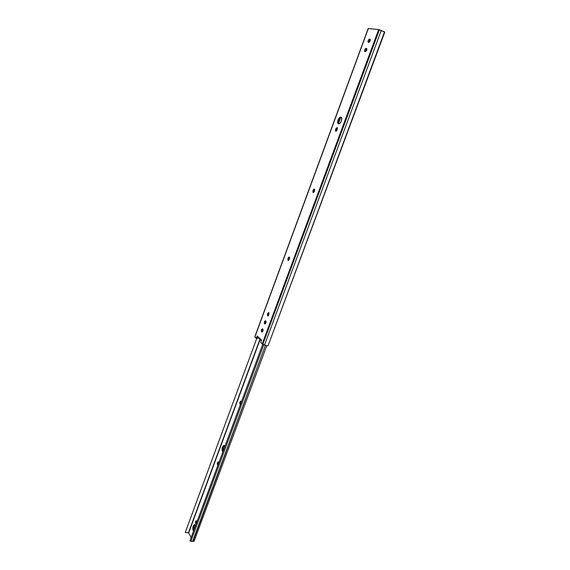 <?xml version="1.0" encoding="UTF-8"?>
<svg xmlns="http://www.w3.org/2000/svg" width="570" height="570" viewBox="0 0 570 570"><rect width="100%" height="100%" fill="white"/><g stroke="black" fill="none" stroke-linecap="round" stroke-linejoin="round"><path stroke-width="0.85" d="M337.084 127.58L337.283 129.418L337.469 128.229L336.92 127.566L335.516 129.461L335.716 131.299L337.077 129.981L335.652 131.271L335.516 129.461L336.457 129.825L336.293 131.143L336.457 129.825L335.516 129.461L337.084 127.58M314.405 189.033L314.569 190.921L314.711 189.489L314.319 189.967L313.707 192.489L313.849 191.064L312.909 190.751L313.072 192.639L314.369 191.463L313.072 192.639L312.909 190.751L313.849 191.064L314.049 190.522L313.108 190.209L312.909 190.751L314.077 189.012L313.108 190.209L314.049 190.522L314.718 189.496L314.405 189.033M289.311 257.013L289.446 258.958L289.168 256.949L287.893 258.559L288.163 260.561L289.446 258.958L288.099 260.54L287.893 258.559L288.84 258.816L288.712 260.347L288.84 258.816L287.893 258.559L289.311 257.013M268.798 312.574L268.905 314.562L268.669 312.495L267.451 313.977L267.686 316.036L268.905 314.562L267.679 316.036L267.451 313.977L268.392 314.198L268.278 315.816L268.392 314.198L267.451 313.977L268.798 312.574M338.459 123.861L338.309 123.797C336.364 122.935 338.951 116.387 340.931 117.171L339.392 117.79L338.031 119.999L337.647 122.514L338.459 123.861L339.998 123.255L341.366 121.032L341.751 118.51L341.095 117.242C343.04 118.111 340.418 124.68 338.459 123.861M341.409 117.52C339.086 119.059 338.259 121.182 338.936 123.882L338.573 122.308L338.979 120.37L339.941 118.603L341.409 117.52M257.213 336.015L256.329 338.402L254.876 337.02L368.355 28.507L378.658 29.597L262.207 343.974L266.838 345.826L268.078 345.684L384.757 32.141L379.385 29.775L262.806 344.33L264.501 345.085L381.294 30.395L264.501 345.085C266.418 345.862 267.608 346.061 268.078 345.684L384.522 31.842L378.658 29.597L379.385 29.775L262.806 344.33L260.711 342.549L262.207 343.974L378.658 29.597L368.184 28.529L254.876 337.02L257.277 338.601L256.329 338.402L257.213 336.015M261.381 340.739L261.602 340.14L257.483 336.272L257.277 338.601L257.74 337.34L261.373 340.76L261.324 339.884L257.483 336.272L257.733 337.333M337.447 128.1L336.457 129.825L336.663 129.262L335.723 128.905L336.663 129.262L337.447 128.1M289.033 258.296L288.84 258.816L289.033 258.296L288.085 258.032L289.033 258.296L289.574 257.426L289.033 258.296M269.019 312.944L268.392 314.198L268.584 313.692L267.636 313.471L268.584 313.692L269.019 312.944M370.308 39.515L369.218 40.705L368.933 42.365L370.308 39.515M366.866 48.792L365.798 49.961L365.52 51.635L366.866 48.792M265.905 321.11L265.242 322.513L265.421 323.831L265.905 321.11M262.92 329.175L262.271 330.55L262.457 331.882L262.92 329.175M260.711 342.549L261.602 340.14L260.711 342.549M368.69 42.387L370.151 40.855L369.909 39.095L369.025 39.273L368.277 40.271L367.964 41.788L368.69 42.387L368.227 42.287C367.771 40.89 368.234 39.807 369.602 39.052L370.072 39.152C370.521 40.563 370.058 41.639 368.69 42.387M365.263 51.663L366.717 50.153L366.474 48.386L365.605 48.543L364.857 49.533L364.543 51.051L365.263 51.663L364.814 51.564C364.351 50.16 364.807 49.084 366.175 48.336L366.631 48.436C367.087 49.854 366.631 50.93 365.263 51.663M265.606 320.832L264.452 321.708L264.551 323.696L265.214 323.959L265.812 323.29L265.827 321.031C266.311 322.492 266.005 323.468 264.908 323.974L264.551 323.696C264.067 322.235 264.38 321.252 265.47 320.753L265.606 320.832M262.627 328.897L261.48 329.752L261.58 331.747L262.236 332.025L262.834 331.362L262.848 329.097C263.326 330.557 263.026 331.533 261.943 332.039L261.58 331.747C261.103 330.286 261.409 329.303 262.485 328.812L262.627 328.897M368.206 28.585L254.783 336.877L368.184 28.529M339.05 120.177L338.908 120.562L339.05 120.177M338.601 122.978L340.411 118.083L338.601 122.978M262.407 331.925L261.58 331.747L262.407 331.925M265.363 323.874L264.551 323.696L265.363 323.874M366.795 48.621L366.175 48.336L366.795 48.621M370.243 39.351L369.602 39.052L370.243 39.351M241.082 401.251L241.338 402.057L240.675 401.116L239.735 402.719L240.148 404.629L239.82 402.434L240.761 402.598L240.597 404.052L240.761 402.598L239.82 402.434L241.082 401.251M218.559 462.056L218.787 462.897L218.182 461.857L217.277 463.367L217.647 465.362L217.362 463.097L218.303 463.211L218.132 464.671L218.303 463.211L217.362 463.097L218.559 462.056M222.499 451.426C221.644 448.391 222.172 446.396 224.081 445.419L224.58 445.79L223.469 445.526L222.215 447.642L222.143 450.614L223.013 451.497L222.499 451.426M224.445 445.633C223.112 446.909 222.685 448.711 223.176 451.055L223.155 447.771L224.445 445.633M193.187 530.535C192.446 527.535 192.909 525.561 194.584 524.628L195.189 525.141L194.171 524.685L192.995 526.63L192.874 529.651L193.408 530.827L193.187 530.535L193.707 530.577L193.187 530.535M194.969 524.842C193.843 526.074 193.487 527.813 193.9 530.064L193.8 527.314L194.969 524.842M289.624 258.125L289.161 257.996L289.624 258.125M289.047 258.246L289.603 258.353L289.047 258.246M191.171 537.417L188.649 532.936L260.091 339.556L188.649 532.936L191.171 537.417M196.935 521.871L196.472 520.866L195.838 521.03L195.631 523.566C195.275 522.149 195.496 521.215 196.294 520.766L196.935 521.871M224.893 446.424L224.58 445.79L224.893 446.424M195.467 525.839L195.189 525.141L195.467 525.839M189.91 540.816L262.741 344.301L189.91 540.816L190.836 541.293L263.732 344.743L190.836 541.293L192.653 541.315L189.91 540.816M266.732 345.805L194.085 541.222L192.959 541.422L265.399 345.441L192.653 541.315L194.035 540.88M241.245 401.551L240.761 402.598L240.939 402.114L239.998 401.95L240.939 402.114L241.245 401.551M218.688 462.32L218.303 463.211L218.474 462.74L217.541 462.626L218.688 462.32M196.7 521.215L196.422 523.253L196.7 521.215M185.243 532.458L188.649 532.936L259.899 339.371L188.428 532.865L185.243 532.458L256.714 338.48L185.243 532.458M289.246 258.573L288.89 259.585M196.287 523.623L195.631 523.566L196.287 523.623"/></g></svg>
